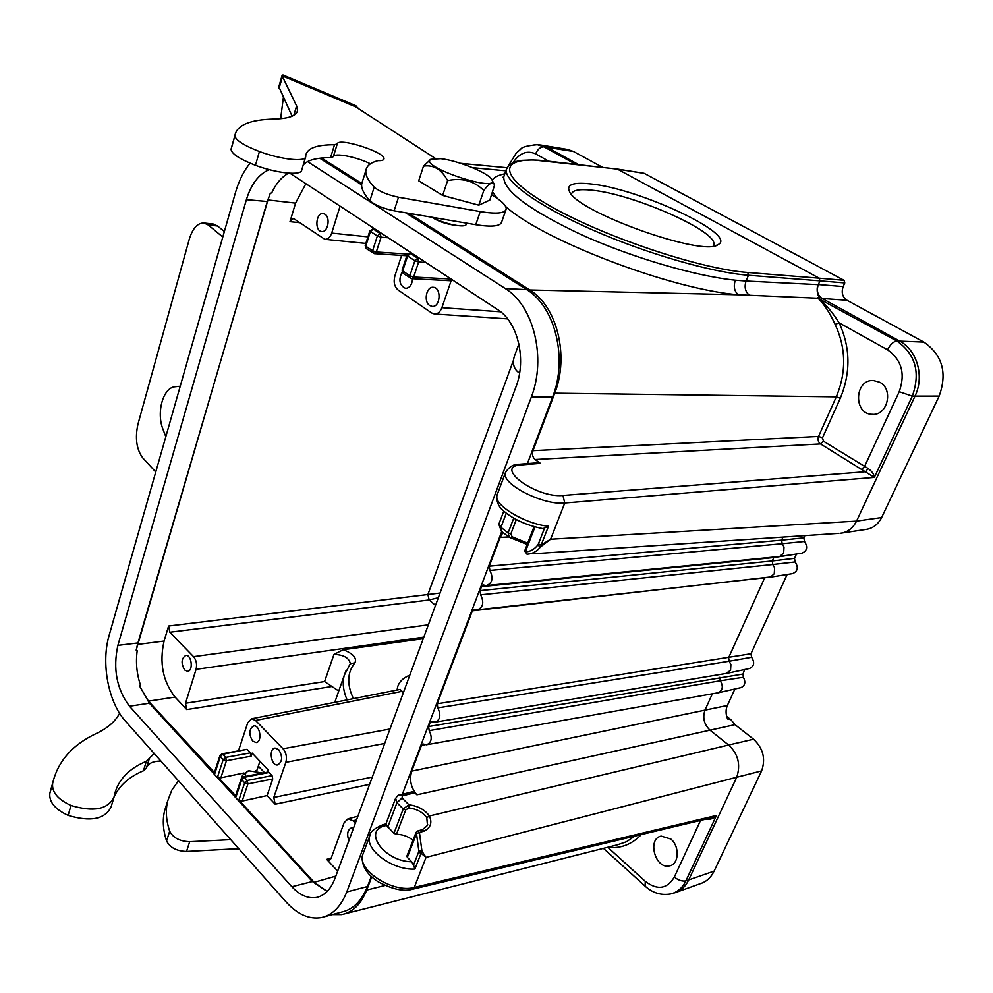 <?xml version="1.0" encoding="UTF-8"?>
<svg xmlns="http://www.w3.org/2000/svg" width="993" height="993" viewBox="0 0 993 993"><rect width="100%" height="100%" fill="white"/><g stroke="black" fill="none" stroke-linecap="round" stroke-linejoin="round"><path stroke-width="1.49" d="M264.56 772.703L258.329 766.124M259.955 761.283L256.926 770.295L255.797 770.531M246.512 749.417L222.879 754.283L225.759 757.374L250.472 752.868L251.142 756.182L252.172 753.091L268.135 769.898L267.378 772.169M243.943 772.988L220.856 777.792L217.616 776.774L235.626 795.641M137.195 650.738L136.19 650.13L137.506 644.445L164.093 641.031C159.19 662.679 162.84 681.359 175.066 697.074L148.453 701.17L139.616 686.064L140.336 684.748C136.699 673.539 135.644 662.207 137.195 650.75M139.616 686.064L149.397 703.23L312.385 881.536L327.144 891.453M327.194 891.416L314.16 882.305L335.82 876.124M369.607 784.358L275.173 804.218L267.092 795.567L242.18 801.066L238.903 800.048L314.16 882.305M148.453 701.17L214.438 772.529M305.881 183.693L295.554 203.131L267.949 199.941L270.245 193.424L267.303 201.492L136.19 650.13M267.949 199.941L137.506 644.445M818.369 284.656C816.594 285.835 816.469 296.361 820.33 297.639L818.331 298.248C825.444 303.945 832.37 312.15 839.11 322.837C850.455 347.426 850.852 372.549 840.314 398.205L822.514 437.801L823.42 441.19L867.894 468.336C871.966 471.265 874.113 474.294 874.349 477.41L820.541 443.921L535.09 459.498L540.44 463.371L538.156 462.75M535.09 459.498C532.62 457.264 531.925 454.322 532.98 450.661L554.739 393.178C569.386 356.127 557.085 306.378 529.741 289.968L408.806 213.309M361.787 183.494L321.645 158.048M165.819 436.734L162.976 429.261C156.162 412.492 163.125 387.493 175.041 386.774L180.229 386.203M332.407 914.578L341.741 914.578C352.714 912.319 361.042 904.151 366.727 890.063L371.692 876.943M412.058 791.88L414.801 792.749L402.364 795.865L402.028 797.987L408.905 804.752L408.831 807.88L405.727 809.978L396.455 834.331L393.96 833.338L386.525 825.382L385.396 825.68C362.147 830.409 383.956 861.452 411.698 861.787L413.51 865.139L418.537 852.23L421.069 853.272L414.925 869.049C392.731 870.526 364.63 849.673 369.719 835.994L370.463 834.07M425.227 744.663L421.491 745.333L411.735 771.114C409.228 779.977 410.941 787.871 416.911 794.81L414.801 792.749M421.491 745.333L423.006 743.956L426.655 744.787C431.67 742.454 432.514 737.737 429.187 730.625L428.604 726.528L430.006 722.817L431.57 721.415L435.133 722.209C440.296 719.863 441.177 715.097 437.789 707.897L437.218 703.776L472.383 610.832L474.232 609.23L477.285 609.876C483.157 607.48 484.274 602.466 480.637 594.832L480.029 590.624L481.531 586.64L483.442 585.014L486.384 585.609C492.404 583.214 493.583 578.149 489.884 570.416L489.276 566.171L500.149 537.424L503.004 532.496M174.06 407.862L171.901 415.397M250.075 163.175C243.781 170.995 238.941 180.664 235.589 192.183L109.007 635.843C101.001 663.125 108.299 702.163 125.168 720.831L286.332 902.203C297.552 914.416 309.195 919.543 321.273 917.594C332.444 915.112 340.947 906.559 346.78 891.95L531.342 397.051C546.498 358.039 533.7 305.832 505.35 288.566L526.749 289.646L405.665 212.763M361.626 184.822L319.783 158.247M526.749 289.646C555.099 306.713 567.859 358.287 552.679 396.828L527.42 463.607M346.78 891.95L367.484 886.513L371.258 876.534M402.364 794.301L501.738 531.503M367.484 886.513C361.626 900.999 353.086 909.489 341.877 911.996L324.562 916.713M270.245 193.424L271.772 192.779C276.116 183.444 281.714 176.915 288.591 173.154M242.304 775.98L241.969 777.482M337.67 871.109L326.709 859.367L331.19 858.126M338.75 691.041L324.574 681.558L333.971 654.412L343.255 649.72L423.241 638.71M332.357 686.424L186.746 709.585L175.066 697.074M412.567 278.735C412.021 284.817 409.687 288.044 405.554 288.38C399.496 285.438 398.354 279.964 402.103 271.983M429.721 305.534L432.116 306.403C440.495 307.52 441.761 287.536 433.32 287.3C426.357 286.245 423.328 301.723 429.721 305.534M411.81 278.685L449.792 280.696L451.604 279.356L441.897 307.681L500.683 311.79M401.619 255.424L394.891 275.868C393.327 282.037 394.395 286.754 398.119 290.018L431.732 313.006L434.375 313.999C437.714 314.086 440.222 311.988 441.897 307.681M725.995 673.477L730.563 670.238L730.885 664.516L729.16 661.226L730.885 664.516M725.97 673.477L726.876 673.378M764.709 577.765L728.614 657.738L729.16 661.226L437.789 707.897M769.054 577.281L770.394 577.132L774.267 573.706L774.627 567.81L772.815 564.508L774.627 567.81M769.016 577.293L770.394 577.132M774.081 557.036L772.244 560.946L772.815 564.508L480.637 594.832M778.301 556.626L779.753 556.452L783.663 552.964L784.023 547.031L782.186 543.73L489.884 570.416M778.251 556.626L779.753 556.452M578.522 164.577L546.671 147.076L539.993 144.904M840.413 533.253C847.501 532.372 852.875 528.326 856.537 521.126L915.037 396.058C924.632 376.335 917.11 350.219 899.621 341.033L822.03 298.397C817.611 295.182 816.358 290.688 818.232 284.879M820.739 297.875L821.993 298.372M504.506 174.681L503.749 176.866C503.426 190.78 529.281 210.044 581.29 234.658C631.213 257.286 695.112 276.091 735.316 280.2L746.066 281.031L748.461 275.247L819.97 280.845L819.237 278.189L844.062 280.324L844.782 282.931L819.97 280.845L818.344 284.606M397.076 690.036L397.61 686.995C399.198 681.719 403.27 677.772 409.824 675.153M712.353 693.797L705.005 710.094C702.386 717.753 704.062 724.443 710.02 730.165L728.626 745.023L753.563 739.214C763.183 748.312 765.864 758.875 761.606 770.891L736.732 777.258C740.865 764.622 738.159 753.873 728.626 745.023L429.386 815.985C432.402 822.688 430.677 827.715 424.197 831.067L419.431 832.457L421.975 851.299L426.047 857.381L421.069 853.272L421.975 851.299L418.835 850.927L416.514 833.624L407.341 857.356L411.698 861.787M783.005 537.089L781.615 540.167L782.186 543.73L784.023 547.031M428.604 726.528L743.012 674.048L744.613 669.53M674.843 892.781L674.619 892.856C680.652 891.019 685.319 886.786 688.596 880.146L736.732 777.258L426.047 857.381L414.28 887.419L716.462 815.464C713.483 818.666 709.846 819.92 705.539 819.225M505.363 472.829C501.043 483.914 543.233 505.561 564.769 503.004L550.581 539.249L540.614 546.833C536.803 551.5 532.298 553.957 527.097 554.206L525.309 551.947C530.088 551.711 534.222 549.452 537.709 545.157L540.614 546.833L541.185 545.008L550.581 539.249L856.537 521.114L881.623 517.539C878.023 524.602 872.648 528.599 865.511 529.505M427.66 744.551L717.939 692.804C722.755 690.545 723.549 686.535 720.335 680.764L429.187 730.625M437.218 703.776L750.981 653.742L751.614 657.279L729.16 661.226M719.826 677.3L720.297 680.764M774.614 576.474L472.383 610.832M772.244 560.958L794.499 558.339L796.46 554.057L773.77 557.569L481.531 586.64M299.675 222.68L289.993 221.662L295.554 203.131M164.093 641.031L168.599 626.024L440.048 593.044M326.709 859.367L329.204 860.397L331.041 858.535L344.112 822.725L348.034 818.791L353.036 820.801L356.537 819.883M355.333 823.16L353.036 820.801M186.746 709.585L185.505 703.267L196.068 669.332C197.197 664.391 196.366 660.159 193.548 656.646L428.355 624.82M438.323 597.736L429.162 599.971L169.828 632.231L193.548 656.646M518.917 343.888L514.262 356.648C512.438 363.165 513.654 368.254 517.912 371.941L519.575 373.083M340.078 206.147L331.699 233.094C330.173 237.377 327.901 239.45 324.86 239.325L294.213 218.957L293.283 218.584L289.993 221.662M590.103 183.866C638.375 188.161 738.593 234.782 718.113 244.601C703.603 257.311 577.516 212.291 569.523 191.661C566.147 184.673 573.011 182.067 590.103 183.866M643.576 173.266L617.559 169.158L547.788 161.114C499.814 155.231 494.266 173.49 547.453 204.459C599.983 235.403 699.246 269.078 747.754 272.479L819.237 278.189L617.212 169.021M412.567 889.207L710.442 818.058L716.462 815.464L685.89 880.89C682.402 888.027 677.288 892.384 670.548 893.961C660.99 895.537 652.525 892.93 645.102 886.141L603.434 848.37M534.296 144.519L537.263 144.643M508.739 165.161L516.286 153.083L520.717 149.186C521.722 147.138 527.258 145.636 537.312 144.668L543.903 146.803L575.605 164.242M823.42 441.19L820.541 443.921C818.145 442.046 817.475 439.564 818.53 436.448L836.292 396.84C846.483 372.276 846.098 348.133 835.125 324.401C829.639 312.584 823.917 303.858 817.984 298.198L896.865 341.009C915.521 354.166 920.66 372.536 912.319 396.133L874.349 477.41L564.769 503.004L562.944 495.457C535.661 498.3 492.689 466.077 521.325 464.91L540.44 463.371M670.821 839.011C679.982 846.321 679.013 864.543 669.419 865.896C655.33 869.508 646.89 838.8 661.152 836.094L670.821 839.011M879.773 382.255C893.861 389.368 887.469 415.968 872.164 414.342C853.322 414.267 854.39 379.525 873.232 380.456L879.773 382.255M169.828 632.231L168.599 626.024M735.316 280.2C733.306 286.567 734.336 291.433 738.407 294.772C670.958 289.397 542.476 240.132 505.623 206.445M818.331 298.248L738.407 294.772L529.741 289.968M747.754 272.479L748.461 275.247C711.658 272.492 645.388 253.314 591.518 229.47C537.536 205.613 504.072 181.123 506.293 169.53L503.749 176.878L502.644 177.586L503.972 176.208M818.021 297.577L820.268 297.652M454.993 225.212C446.229 224.145 438.496 221.476 431.781 217.219M505.847 170.821L472.482 167.668M383.857 159.265L383.968 158.892C383.732 160.196 381.722 160.779 377.948 160.655C370.637 162.591 366.616 165.868 365.883 170.486C365.25 174.991 368.031 180.552 374.2 187.168C379.388 191.512 387.493 194.864 398.516 197.235L480.277 211.571C496.351 214.19 504.99 213.358 506.182 209.101C506.48 206.035 502.88 202.063 495.383 197.185L491.659 194.777M343.863 155.467L339.37 155.045M403.121 693.362L400.266 689.403L251.539 718.795M353.595 827.864L351.733 827.703C347.575 829.602 346.619 833.921 348.878 840.674M324.984 214.24C330.743 217.566 327.864 232.635 321.707 231.493C314.334 231.158 315.898 212.341 323.209 213.569L324.984 214.24M238.469 750.857L247.704 722.83L251.589 718.795L255.549 720.459L402.14 691.314M389.988 729.011L283.055 748.772L255.549 720.459M283.055 748.772C286.22 752.682 287.151 757.212 285.847 762.351L384.688 743.422M350.318 663.696L350.33 663.647C349.077 657.813 343.615 654.735 333.971 654.412M347.116 699.916C343.23 690.892 342.275 682.688 344.261 675.302L346.209 670.176M275.173 804.218L273.795 797.453L285.847 762.351M542.985 528.661L548.496 526.228C525.545 524.279 493.384 504.903 496.897 495.495L497.344 494.303M366.727 890.063L384.974 885.458M840.314 398.205L836.292 396.84L554.739 393.178M516.298 519.6L510.824 533.961L512.202 536.828L527.693 543.171M505.909 471.439L505.375 472.805M427.4 824.475L426.804 817.723C422.906 812.274 416.911 808.997 408.831 807.88M413.014 840.264C408.049 836.342 402.537 834.368 396.455 834.331M363.351 853.024L362.718 854.737M362.706 854.762C356.835 870.141 393.365 893.551 414.28 887.419L412.281 889.269C403.667 891.764 392.309 889.281 378.196 881.821C366.069 873.852 360.893 864.853 362.693 854.836M407.341 857.356L406.931 856.04M385.942 823.905L386.525 825.382M393.96 833.338L403.22 808.972L408.905 804.752C418.103 806.043 424.93 809.779 429.386 815.985L426.804 817.723M399.596 794.983L402.364 795.865M414.925 869.049L413.51 865.139M509.285 537.325L508.118 532.906L513.716 518.172M537.709 545.157L538.405 543.916L541.185 545.008L548.496 526.228M512.202 536.828L510.663 537.722M424.197 831.067L422.435 829.726M184.636 669.99L187.553 671.305C193.511 671.194 191.723 654.536 185.852 655.405C181.285 658.371 180.875 663.237 184.636 669.99M278.698 749.616C282.868 756.666 282.521 761.78 277.668 764.945C271.101 766.211 268.408 748.486 275.098 748.064L278.698 749.616M252.632 741.026L256.095 742.541C262.586 742.181 260.129 724.741 253.761 725.895C248.958 728.986 248.585 734.038 252.632 741.026M267.092 795.567L272.74 778.984L247.94 783.874L242.18 801.066M250.472 752.868L247.592 749.827M267.949 772.058L269.091 772.492L244.29 777.283L247.245 780.461L272.057 775.62L269.091 772.492M272.057 775.62L272.74 778.984M607.753 847.265L645.289 881.35C657.354 890.498 667.035 889.07 674.321 877.067L700.574 820.404M713.173 246.053L713.768 244.725C718.373 231.481 632.864 193.796 591.691 190.184C579.279 188.869 572.564 190.159 571.534 194.032L571.496 194.318M562.944 495.457L866.02 471.7L867.894 468.336M835.125 324.401L839.11 322.837L887.531 349.797C890.287 344.472 893.39 341.542 896.865 341.009L923.875 342.101C942.407 354.985 947.496 372.983 939.142 396.095L912.319 396.133L899.211 391.701C905.554 373.802 901.656 359.826 887.531 349.797M781.615 540.167L803.846 537.858L804.516 541.483L782.199 543.73M794.499 558.339L795.157 561.951L772.815 564.508M743.012 674.048L743.397 677.276L720.347 680.764M411.735 771.114L727.372 705.489C725.585 709.734 725.66 714.228 727.596 718.969L730.922 719.702L735.031 724.654L753.563 739.214M844.782 282.931L843.194 286.567C841.158 292.525 842.424 297.081 846.967 300.258L822.179 298.483M674.321 877.067C678.356 880.257 682.216 881.536 685.89 880.89L714.116 871.134C710.926 877.651 706.271 881.846 700.177 883.708M567.859 149.484L573.433 151.47L543.903 146.803C540.366 146.89 537.61 149.26 535.624 153.903C527.209 150.092 519.736 152.91 513.232 162.356M844.062 280.324L644.271 173.378M602.652 167.358L573.433 151.47M923.875 342.101L846.967 300.258M881.623 517.539L939.142 396.095M726.69 716.375L730.922 719.702M714.116 871.134L761.606 770.891M803.846 537.858L804.864 535.624M778.946 556.601L801.823 553.238C807.123 550.966 808.029 547.044 804.516 541.483M750.981 653.742L787.139 574.475M769.712 577.256L792.6 573.606C797.776 571.335 798.62 567.45 795.157 561.951M726.665 673.415L749.591 668.463C754.183 666.229 754.854 662.505 751.614 657.279M727.372 705.489L734.894 689.005M717.951 692.853L740.89 687.64C745.06 685.778 745.904 682.328 743.397 677.276M435.505 605.395L429.162 599.971L427.909 594.509L513.443 360.31M289.968 173.254L497.803 309.704C517.725 322.005 526.675 359.193 516.099 386.5L335.013 878.346M335.001 878.333C330.905 889.244 324.699 895.624 316.37 897.486C307.867 898.739 299.7 895.14 291.855 886.712L129.487 706.234C116.677 689.092 112.805 668.81 117.882 645.388L246.401 199.667C251.204 184.102 258.813 174.085 269.24 169.642M307.532 161.598L505.35 288.566M262.785 773.05L248.982 770.804C246.016 771.896 244.874 773.758 245.569 776.377M242.453 777.109L242.54 775.272L248.089 771.052M239.462 849.462L236.682 848.779M239.561 849.561L236.135 848.804M440.681 158.681C457.649 160.407 488.457 172.906 491.758 179.472C501.055 193.846 418.475 166.563 430.788 159.314L440.681 158.681M494.576 185.033L494.576 185.046C493.024 181.098 489.437 182.911 483.814 190.482C474.046 180.863 461.968 177.573 447.595 180.614C441.55 169.381 433.519 164.553 423.502 166.141L430.925 159.228M494.576 185.046L489.822 200.065L478.775 205.166L442.642 195.422L418.698 180.788L423.502 166.141M428.877 187.007L436.56 191.711M449.717 197.334L469.292 202.609M432.129 217.281C444.467 224.17 466.338 228.502 466.251 224.12L466.586 223.14M447.595 180.614L442.642 195.422M483.814 190.482L478.775 205.166M280.411 118.726L281.602 114.605M359.354 109.367L355.32 105.494L355.829 106.934L282.099 75.816L296.597 105.891L297.528 110.397C296.795 115.697 289.112 118.589 274.478 119.048C250.124 119.582 236.942 125.019 234.944 135.371L234.907 135.756C235.502 140.125 243.682 145.388 259.421 151.519C281.404 159.699 305.583 162.244 305.732 156.658L305.782 155.293C307.197 148.242 316.767 144.717 334.504 144.742L337.26 143.886C338.34 137.046 385.992 152.388 383.968 158.892M238.767 848.667L186.523 851.46C176.655 851.138 170.002 847.637 166.576 840.972C163.013 830.123 162.368 819.982 164.652 810.573L166.489 804.74M160.928 761.072C153.083 761.11 148.255 763.369 146.468 767.862L143.451 770.779C129.189 776.762 119.383 785.475 114.046 796.932M113.686 798.273L111.079 806.986C104.873 819.299 90.549 822.105 68.132 815.39C55.062 809.357 48.98 802.021 49.849 793.382L52.095 785.215M435.269 158.371L355.829 106.934M154.163 753.464L146.331 761.333C128.953 768.57 118.353 779.617 114.53 794.474L113.996 797.242C107.803 809.481 93.466 812.224 70.987 805.484C57.879 799.452 51.76 792.141 52.617 783.551L52.778 782.757C58.09 760.986 72.712 744.502 96.669 733.318C107.728 728.055 115.374 721.39 119.594 713.322M70.987 805.484L68.132 815.39M230.736 839.631L189.688 841.692C179.795 841.344 173.13 837.844 169.679 831.203C166.079 820.404 165.409 810.325 167.68 800.966L171.752 790.267L178.43 780.771M362.594 180.937L361.725 183.705C361.055 188.322 363.786 193.995 369.892 200.723C375.031 205.129 383.112 208.493 394.122 210.801L475.746 224.703C491.808 227.236 500.46 226.305 501.688 221.923L505.847 210.044M303.175 165.186C307.011 160.245 316.146 157.713 330.582 157.602L333.338 156.695C334.008 152.45 356.748 156.882 370.439 163.82M232.101 145.462L231.071 149.384C231.642 153.853 239.76 159.165 255.449 165.31C277.357 173.477 301.5 175.848 301.698 170.113L305.583 157.142M255.449 165.31L259.421 151.519M278.847 86.751L292.103 116.193M282.099 75.816L282.943 74.984L355.32 105.494M282.782 118.477L280.796 117.621L283.353 97.587M155.752 472.01L142.769 457.922C136.5 449.407 134.899 438.149 137.965 424.123L189.278 239.214C192.667 228.253 197.582 222.866 204.012 223.028L208.232 224.977L222.792 237.017M212.974 224.021L217.604 226.007L224.356 231.555M251.142 756.182L226.429 760.737L220.856 777.792M238.903 800.048L244.65 782.807L241.709 779.629L235.974 796.845M217.616 776.774L223.189 759.682L220.322 756.592L214.773 773.671M375.168 229.184L373.318 229.035L380.232 233.591L377.365 235.986L370.451 231.431L365.747 246.165L372.611 250.77L377.365 235.986L381.064 237.228L376.297 251.999L407.738 254.071M425.836 262.45L418.649 262.003L414.863 260.737L407.639 255.971L402.686 270.94L409.861 275.756L414.863 260.737L417.78 258.267L419.642 258.379M412.405 253.625L410.543 253.513L417.78 258.267L418.649 262.003L413.634 277.022L451.107 279.033M749.789 295.529C745.346 292.128 744.105 287.3 746.066 281.031L818.319 284.643M343.255 649.72C353.148 653.63 357.033 657.987 354.935 662.778C347.215 672.385 346.718 684.351 353.434 698.662M735.031 724.654L416.911 794.81M508.739 536.965L500.149 537.424M489.276 566.171L781.615 540.155M480.029 590.624L772.244 560.946M434.028 722.147L430.006 722.817M423.825 637.109L196.068 669.332M185.505 703.267L324.574 681.558M429.162 599.971L427.933 594.509M367.931 236.855L331.699 233.094M546.982 161.027L547.788 161.114M497.356 198.501L492.627 191.984M492.094 180.13C494.315 177.151 498.548 175.041 504.804 173.812M548.608 161.127L535.624 153.903M861.601 469.354L864.531 466.561L899.211 391.701M641.304 834.567C631.896 844.422 620.724 848.717 607.778 847.439M273.795 797.453L372.301 777.072M534.966 526.948L525.309 551.947L524.726 550.867M538.405 543.916L544.363 528.586M532.98 450.661L818.53 436.448L822.514 437.801M498.995 523.82L500.944 527.333L508.118 532.906L510.824 533.961M498.858 524.292L501.353 531.205L500.944 527.333L506.281 513.207M519.029 464.277L521.325 464.91M405.727 809.978L403.22 808.972L396.952 802.754L387.766 827.082M418.537 852.23L418.835 850.927M402.028 797.987L396.952 802.754L395.661 798.248M382.628 824.773L385.396 825.68M417.47 831.042L419.431 832.457L416.514 833.624L416.079 832.32M350.231 663.808L354.935 662.778M617.212 169.046L533.191 159.935L521.66 160.369L515.144 161.685L509.31 164.652L506.293 169.53L507.001 167.519M617.311 844.844L626.496 841.729L634.775 836.131M645.289 881.35L645.078 886.128M818.369 284.544L843.194 286.567M388.238 237.761L381.064 237.228L380.232 233.591L382.094 233.727M241.349 778.438L241.709 779.629L244.29 777.283L243.161 776.836M247.245 780.461L244.65 782.807L247.94 783.874L247.245 780.461M225.759 757.374L226.429 760.737L223.189 759.682L225.759 757.374M221.811 753.861L222.879 754.283L220.322 756.592L219.987 755.462M373.827 253.438L376.297 251.999L372.611 250.77L373.827 253.438M366.976 248.833L365.176 245.482L366.268 248.598L374.435 253.662M369.905 230.711L370.451 231.431L373.318 229.035L369.88 230.761L365.176 245.482M409.923 253.277L407.018 255.238L407.639 255.971L410.543 253.513L409.923 253.277L412.095 253.426M402.091 270.146L403.17 273.398L402.078 270.195L407.043 255.176M413.634 277.022L409.861 275.756L410.345 278.214L411.71 278.685L413.634 277.022M403.17 273.398L411.71 278.685M291.855 886.712L312.385 881.536M129.487 706.234L149.397 703.23M117.882 645.388L137.766 642.967M246.401 199.667L267.303 201.492M531.342 397.051L552.679 396.828M355.73 106.847L356.028 105.866M52.617 783.551L49.849 793.382M146.331 761.333L143.451 770.779M149.347 758.453L146.468 767.862M169.679 831.203L166.576 840.972M189.688 841.692L186.523 851.46M475.746 224.703L480.277 211.571M394.122 210.801L398.516 197.235M369.892 200.723L374.2 187.168M333.338 156.695L337.26 143.886M330.582 157.602L334.504 144.742M231.071 149.384L234.907 135.756M293.829 115.325L296.597 105.891M279.058 88.427L282.409 76.821M208.232 224.977L217.604 226.007M838.886 533.353L533.179 553.784M726.355 673.415L436.15 721.985M769.352 577.243L478.316 609.714M778.574 556.589L487.402 585.473M357.877 816.246L347.984 818.815M365.834 243.422L325.096 239.35M507.56 318.865L434.723 314.024M537.188 144.63L539.956 144.904M669.419 865.896L670.374 865.635M872.164 414.342L873.195 414.354M334.778 702.349L344.286 675.252M496.785 495.78L505.487 472.482M503.774 511.122L498.883 524.105M538.442 462.726L519.339 464.252C513.518 464.041 508.875 466.871 505.4 472.742M542.886 528.636C527.047 525.483 514.126 519.736 504.096 511.395C498.784 507.274 496.376 501.974 496.897 495.495M369.806 835.758L362.619 854.998M385.917 823.967L395.375 798.869C397.138 795.989 398.627 794.673 399.881 794.921L412.306 791.818M385.929 823.905L382.901 824.699C373.877 828.671 369.483 832.432 369.719 835.994M501.353 531.205L508.975 537.151M511.023 537.995L508.875 537.052M511.06 538.007L527.184 544.462M534.048 526.687L524.689 550.954L526.985 554.206M406.882 856.152L416.042 832.444L417.594 831.004L422.373 829.639C426.878 826.238 428.542 824.525 427.4 824.463M350.343 663.622L344.323 675.215M506.889 167.718L460.665 163.336M617.286 844.857L341.741 914.578M713.322 245.842L713.768 244.725M617.249 169.046L643.948 173.266M676.531 892.186L700.326 883.658M541.185 145.09L567.946 149.509M842.163 532.993L865.598 529.492M268.048 772.033L243.26 776.824L241.311 778.549L235.589 795.741M246.599 749.392L221.911 753.848L219.949 755.561L214.414 772.616M406.845 255.76L374.51 253.662M374.882 228.998L372.747 228.824M716.226 245.395L718.113 244.601M248.982 770.804L246.785 771.4M242.54 775.272L242.155 776.439M430.788 159.314L430.106 159.65M492.056 180.068L494.204 184.313M52.778 782.757L50.01 792.588M167.68 800.966L164.652 810.573M361.725 183.705L365.883 170.486M231.108 148.987L234.944 135.371M297.031 112.085L297.528 110.397M278.76 87.036L282.099 75.456M204.012 223.028L213.358 224.058"/></g></svg>
